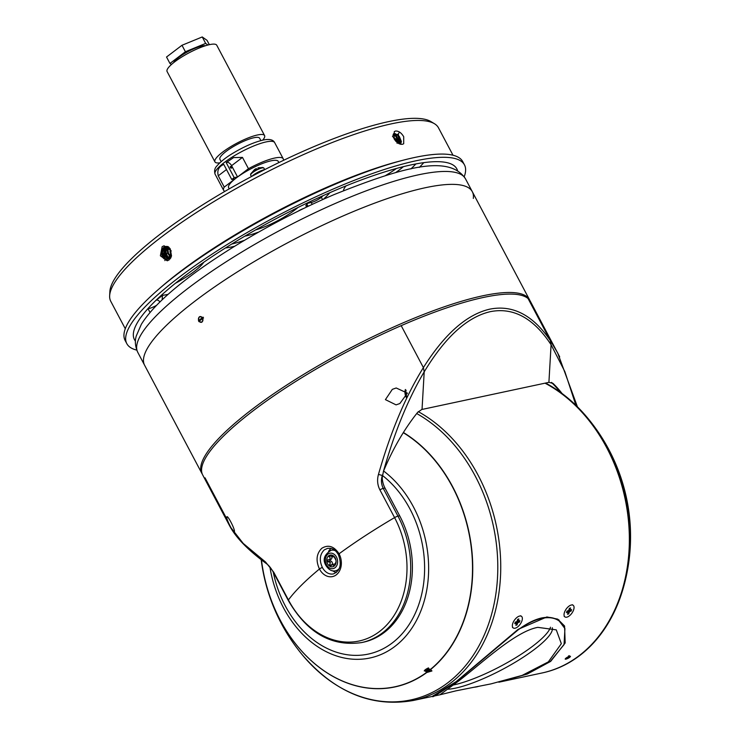 <?xml version="1.0" encoding="UTF-8"?>
<svg xmlns="http://www.w3.org/2000/svg" width="739" height="739" viewBox="0 0 739 739"><rect width="100%" height="100%" fill="white"/><g stroke="black" fill="none" stroke-linecap="round" stroke-linejoin="round"><path stroke-width="1.11" d="M230.346 167.448A0.951 0.545 52.8 0 0 231.501 167.226A0.951 0.545 52.8 0 0 230.346 167.448M278.88 162.58L278.261 161.407A28.091 6.254 152.1 0 0 271.684 160.686A28.091 6.254 152.1 0 0 242.9 173.406A28.091 6.254 152.1 0 0 228.61 187.697L229.229 188.87M221.164 161.629L219.899 159.245A22.475 4.997 -27.9 0 1 231.335 147.818A22.475 4.997 -27.9 0 1 254.364 137.639A22.475 4.997 -27.9 0 1 259.62 138.211L260.885 140.595M173.757 62.547A18.724 4.166 -27.9 0 1 185.36 53.069A18.724 4.166 -27.9 0 1 202.375 45.901A18.724 4.166 -27.9 0 1 205.581 45.698M219.779 162.866A28.091 6.254 -27.9 0 1 214.938 161.878L167.088 71.517A28.091 6.254 -27.9 0 1 181.388 57.226A28.091 6.254 -27.9 0 1 210.172 44.506A28.091 6.254 -27.9 0 1 216.749 45.227L264.59 135.588A28.091 6.254 -27.9 0 1 262.687 140.151M214.938 161.878A28.091 6.254 -27.9 0 1 229.229 147.588A28.091 6.254 -27.9 0 1 258.013 134.868A28.091 6.254 -27.9 0 1 264.59 135.588M283.323 160.437A33.708 7.501 152.1 0 0 283.222 158.774A33.708 7.501 152.1 0 0 275.333 157.915A33.708 7.501 152.1 0 0 248.452 168.704L237.561 176.972L231.584 165.684A4.499 2.596 52.8 0 0 226.208 162.58L234.18 177.637L237.561 176.972M234.18 177.637A33.708 7.501 152.1 0 0 231.75 179.485L235.131 178.82L224.24 187.096A33.708 7.501 152.1 0 0 223.64 190.32A33.708 7.501 152.1 0 0 224.97 191.336M231.75 179.485L223.778 164.427C218.762 166.58 216.924 170.367 218.264 175.799L224.24 187.096M226.208 162.58L233.644 157.564L242.475 157.407L248.452 168.704M171.43 64.515L169.952 63.462L185.406 51.73L205.664 43.407L207.945 45.024M169.952 63.462L166.534 57.014L181.988 45.273L202.246 36.95L207.049 40.359L209.34 44.682M185.406 51.73L181.988 45.273M205.664 43.407L202.246 36.95M251.343 176.621L253.034 175.309A8.988 2.005 -27.9 0 1 264.34 169.702L264.756 169.619M263.906 168.123L262.899 167.513A7.224 1.607 152.1 0 0 252.507 172.132A7.224 1.607 152.1 0 0 250.724 173.951L250.66 175.134A7.492 1.663 152.1 0 1 252.581 172.63A7.492 1.663 152.1 0 1 259.481 168.769A7.492 1.663 152.1 0 1 263.906 168.123L264.701 169.628M259.066 167.698L257.939 167.938L259.066 167.698M256.331 168.594L254.973 169.286A11.953 7.187 -127.8 0 0 254.493 169.637L250.724 173.951M397.97 143.089L399.18 142.359L397.545 138.867L396.252 139.375L392.483 136.438M393.49 137.482L395.513 139.883L396.252 139.375L397.831 142.904M395.753 141.177L397.915 143.052M397.721 142.692L397.055 143.264L397.721 142.692M168.039 258.872L169.924 258.474C167.079 257.098 165.795 254.438 166.09 250.503L167.374 248.202L165.397 250.604C165.074 254.53 166.33 257.2 169.176 258.613L169.674 258.761M165.942 247.547L166.7 248.313L168.372 247.057M168.566 246.983L167.892 246.734C161.139 244.276 159.208 257.56 165.416 259.417L164.825 260.627M166.164 259.278L165.416 259.417L166.164 259.278L166.515 260.433M170.958 257.578L170.035 256.257L168.049 257.126M170.025 256.331L168.381 252.96L167.975 250.105L169.009 247.38M168.381 252.96L167.661 253.052L170.718 258.05M168.086 247.888L167.273 250.198L167.661 253.052L166.358 253.763L167.993 257.163M406.127 390.22A7.113 5.459 -102.1 0 0 406.847 396.584M565.963 658.116L565.187 659.105L569.723 657.313L570.48 656.297L565.963 658.116M418.265 411.651A153.573 117.815 77.9 0 1 499.305 543.313A153.573 117.815 77.9 0 1 451.206 682.633A153.573 117.815 77.9 0 1 413.221 700.498C371.819 707.685 334.85 692.471 302.316 654.846L302.316 654.846A152.502 116.993 -102.1 0 0 448.582 682.171A152.502 116.993 -102.1 0 0 475.269 476.11A152.502 116.993 -102.1 0 0 416.713 413.535M542.121 672.961A153.573 117.815 -102.1 0 0 542.398 672.906L498.853 682.208L527.35 674.023L550.684 661.377L565.169 642.976L564.578 625.998L557.714 619.134L546.878 616.954L518.104 629.36L456.231 681.552L432.112 696.461L413.221 700.498M261.44 559.866A136.493 104.716 -102.1 0 0 280.284 620.28A136.493 104.716 -102.1 0 0 426.809 672.499L431.936 670.975L430.514 669.432A136.336 104.596 -102.1 0 0 452.49 486.705A136.336 104.596 -102.1 0 0 403.318 432.62M430.578 669.571A136.493 104.716 -102.1 0 0 452.591 486.631A136.493 104.716 -102.1 0 0 403.392 432.5M541.844 673.026A153.573 117.815 -102.1 0 0 579.819 655.16A153.573 117.815 -102.1 0 0 627.771 514.603A153.573 117.815 -102.1 0 0 545.031 383.171A153.573 117.815 -102.1 0 1 629.351 541.511A153.573 117.815 -102.1 0 1 541.844 673.026M430.237 670.227L426.56 672.037L426.809 672.499M458.586 681.053L439.908 694.799L455.981 690.836L491.056 683.871L522.14 675.4L548.338 661.885L561.335 643.687L556.282 629.868L537.835 627.356C515.351 631.402 482.355 662.754 458.586 681.053M552.292 627.762A63.674 14.17 -27.9 0 1 519.221 659.798A63.674 14.17 -27.9 0 1 455.584 688.12A63.674 14.17 -27.9 0 1 447.566 689.238M558.924 619.845A3.741 3.307 126.4 0 0 559.229 621.037C554.721 617.592 548.818 616.575 541.511 617.989C534.242 619.679 526.482 623.614 518.233 629.794C526.547 623.864 534.371 620.049 541.705 618.349C548.975 616.908 554.813 617.804 559.229 621.037L564.929 628.566L564.06 644.602L550.222 661.479L526.787 674.153L491.056 683.871M432.509 696.36L439.908 694.799M433.664 695.39C429.655 699.288 437.34 694.651 456.702 681.45L518.233 629.794A3.741 1.737 54.5 0 1 517.974 629.452M453.423 684.988A63.674 14.17 152.1 0 0 453.875 684.887A63.674 14.17 152.1 0 0 513.18 659.216A63.674 14.17 152.1 0 0 550.481 627.208M515.526 628.104A7.113 3.51 125.2 0 0 521.291 622.395A7.113 3.51 125.2 0 0 521.457 616.317A7.113 3.51 125.2 0 0 519.184 616.169A7.113 3.51 125.2 0 0 513.42 621.878A7.113 3.51 125.2 0 0 513.254 627.947A7.113 3.51 125.2 0 0 515.526 628.104M517.586 623.097L517.032 624.926L515.85 625.314L516.413 623.485A1.644 0.813 -54.8 0 1 516.385 623.457A1.644 0.813 -54.8 0 1 516.219 623.18L514.797 623.651L515.259 622.146L516.681 621.675A1.644 0.813 -54.8 0 1 517.124 621.176L517.679 619.347L518.861 618.959L518.298 620.788A1.644 0.813 -54.8 0 1 518.492 621.083L519.914 620.621L519.452 622.127L518.03 622.589A1.644 0.813 -54.8 0 1 517.586 623.097L516.108 621.869M517.032 624.926L516.312 623.799M515.628 622.718L515.268 622.146M516.616 621.702L518.03 622.589M519.452 622.127L517.069 621.222M518.492 621.083L517.365 620.381M517.402 620.261L518.298 620.788M516.219 623.18L515.194 622.367M567.219 617.056A7.113 3.51 125.2 0 0 572.984 611.356A7.113 3.51 125.2 0 0 573.15 605.278A7.113 3.51 125.2 0 0 570.877 605.13A7.113 3.51 125.2 0 0 565.113 610.839A7.113 3.51 125.2 0 0 564.947 616.908A7.113 3.51 125.2 0 0 567.219 617.056M569.279 612.058L568.716 613.887L567.543 614.266L568.106 612.446A1.644 0.813 -54.8 0 1 568.069 612.419A1.644 0.813 -54.8 0 1 567.912 612.141L566.49 612.613L566.952 611.107L568.374 610.636A1.644 0.813 -54.8 0 1 568.818 610.128L569.372 608.308L570.554 607.92L569.991 609.749A1.644 0.813 -54.8 0 1 570.185 610.044L571.607 609.573L571.145 611.079L569.723 611.55A1.644 0.813 -54.8 0 1 569.279 612.058L567.801 610.83M568.716 613.887L568.005 612.76M567.321 611.67L566.961 611.098M568.3 610.663L569.723 611.55M571.145 611.079L568.762 610.174M570.185 610.044L569.058 609.333M569.095 609.222L569.991 609.749M567.912 612.141L566.878 611.329M478.216 686.466A7.113 0.767 175.4 0 1 474.179 687.242M333.104 556.689L329.622 555.71A5.616 4.314 -102.1 0 0 328.633 556.467C330.379 557.335 330.61 558.379 329.317 559.626L327.294 560.07A5.616 4.314 -102.1 0 0 327.414 561.622L330.472 562.462L329.335 565.243A5.616 4.314 -102.1 0 0 330.444 566.028L332.818 564.384L333.714 566.056A5.616 4.314 -102.1 0 0 334.231 565.723A5.616 4.314 -102.1 0 0 334.693 565.298L336.042 561.695A5.616 4.314 -102.1 0 0 335.912 560.144L333.991 556.513A5.616 4.314 -102.1 0 0 332.883 555.737L332.799 556.901L334.028 556.633M331.811 556.809A2.245 1.727 77.9 0 1 331.183 559.229A2.245 1.727 77.9 0 1 330.629 559.488L328.347 559.977M327.645 563.866A5.995 4.6 77.9 0 1 328.698 555.765A5.995 4.6 77.9 0 1 335.21 558A5.995 4.6 77.9 0 1 334.167 566.092A5.995 4.6 77.9 0 1 327.645 563.866M330.037 559.617A5.616 4.314 -102.1 0 0 330.167 561.03A2.245 1.727 77.9 0 1 332.051 562.12A2.245 1.727 77.9 0 1 332.097 564.651M332.818 564.384L334.425 564.033A2.245 1.727 77.9 0 1 334.961 564.033M330.222 556.134L328.633 556.467M330.167 561.03L327.414 561.622M332.06 564.661L329.335 565.243M566.471 659.012A2.901 0.647 -27.9 0 1 565.603 659.188A2.901 0.647 -27.9 0 1 565.769 658.31A2.901 0.647 -27.9 0 1 568.439 656.712L566.471 659.012M568.513 655.946L568.439 656.712M569.206 656.426A2.901 0.647 -27.9 0 1 570.314 656.694A2.901 0.647 -27.9 0 1 567.238 658.717L569.279 655.659M424.315 670.984A3.741 0.831 -27.9 0 1 428.518 667.89L426.477 670.947A2.901 0.647 -27.9 0 1 425.609 671.132A2.901 0.647 -27.9 0 1 425.775 670.255A2.901 0.647 -27.9 0 1 428.444 668.656M429.839 669.128A2.901 0.647 -27.9 0 1 427.244 670.661L428.888 668.749M202.31 474.115A185.406 41.264 -27.9 0 1 201.839 473.329A185.406 41.264 -27.9 0 1 249.394 411.42A185.406 41.264 -27.9 0 1 420.029 315.83A185.406 41.264 -27.9 0 1 529.549 299.822A185.406 41.264 -27.9 0 1 529.937 300.644M202.061 322.028C198.726 322.195 197.812 320.477 199.327 316.865C202.689 316.689 203.604 318.407 202.061 322.028L201.322 322.37M201.839 473.329L144.595 365.223A185.406 41.264 -27.9 0 1 192.149 303.304A185.406 41.264 -27.9 0 1 362.794 207.714A185.406 41.264 -27.9 0 1 472.313 191.706A185.406 41.264 -27.9 0 1 473.32 198.422M199.327 316.865L200.066 316.514M392.335 389.342L385.416 399.633L396.067 404.87L399.854 403.54L407.401 393.139L396.206 387.984L392.335 389.342M405.369 389.49A8.24 6.318 -102.1 0 0 406.376 397.573M226.855 517.697C226.199 519.425 235.621 537.225 234.365 531.904C235.649 529.974 226.282 512.284 226.855 517.697L227.132 517.115M234.161 532.468L234.365 531.904M265.532 562.01A3.741 2.928 126.4 0 0 266.511 563.7C248.406 550.398 236.221 537.992 229.968 526.454L243.196 543.405L265.532 562.01L273.726 572.208L288.413 599.957A84.098 64.524 -102.1 0 0 379.864 631.245A84.098 64.524 -102.1 0 0 394.58 517.605L379.892 489.855C377.435 484.978 376.964 479.823 378.47 474.401C390.552 432.01 405.526 396.409 423.392 367.588L424.204 371.837C408.076 399.042 394.497 432.204 383.458 471.325L382.229 477.69A18.724 14.364 -102.1 0 0 384.973 488.045L399.67 515.794A86.149 66.094 77.9 0 1 363.292 642.219L361.593 642.579A86.149 66.094 77.9 0 0 397.97 516.155L399.67 515.794M338.37 554.629C333.871 547.211 330.111 548.43 327.562 548.356L324.273 549.89C319.738 554.426 319.109 560.301 322.389 567.515A13.108 10.06 -102.1 0 0 333.4 573.917C340.3 570.813 341.954 564.384 338.37 554.629A2.245 0.499 -27.9 0 1 339.072 553.788A185.406 41.264 -27.9 0 1 394.58 517.605A3.741 0.831 -27.9 0 1 397.97 516.155L383.273 488.405L384.973 488.045M336.347 572.513A13.108 10.06 77.9 0 1 332.753 570.831M328.596 551.349A13.108 10.06 77.9 0 1 331.081 548.44M273.726 572.208A3.741 0.831 152.1 0 0 273.578 572.679L288.275 600.428A3.741 0.831 152.1 0 1 288.413 599.957A185.406 41.264 -27.9 0 1 319.442 569.012C315.636 560.495 316.44 553.576 321.844 548.255C328.301 544.366 334.037 546.213 339.072 553.788A15.547 11.926 77.9 0 1 336.347 574.794A15.547 11.926 77.9 0 1 319.442 569.012A2.245 0.499 -27.9 0 1 322.389 567.515M229.949 526.436L202.689 474.946A185.406 41.264 -27.9 0 1 250.244 413.036A185.406 41.264 -27.9 0 1 401.194 325.659L423.392 367.588C444.666 333.899 466.799 314.417 489.791 309.151C512.727 304.607 532.893 315.054 550.269 340.485L528.071 298.556A185.406 41.264 -27.9 0 1 530.408 301.429L559.7 356.882M575.921 405.323L564.864 371.652L551.082 344.743L550.269 340.485L528.071 298.556A185.406 41.264 -27.9 0 0 401.194 325.659L423.392 367.588L424.204 371.837L422.034 409.443L424.204 371.837C445.211 337.03 467.26 316.976 490.336 311.655C513.365 307.119 533.613 318.149 551.082 344.743L548.911 382.34L421.757 409.498L417.618 412.39A184.676 111.524 103 0 0 383.698 470.715L383.458 471.325M382.451 474.965L382.294 475.519C380.908 480.017 381.232 484.313 383.273 488.405A3.741 0.831 -27.9 0 0 379.892 489.855M266.511 563.7L266.511 563.7C268.959 565.464 271.315 568.467 273.578 572.679M378.47 474.401L382.359 475.5M551.405 382.396L551.663 382.636A155.301 119.145 77.9 0 1 553.086 383.458L548.911 382.34L551.082 344.743L550.269 340.485L557.668 352.919M562.074 393.517A184.676 111.524 103 0 0 553.086 383.458M551.663 382.636A185.083 111.774 -77 0 1 560.319 392.233M227.224 519.748L205.026 477.819M198.671 320.44A2.901 2.226 77.9 0 1 199.373 316.948A2.901 2.226 77.9 0 1 202.283 317.641L198.44 320.791M203.133 317.151L202.283 317.641M200.038 320.181A183.161 40.765 -27.9 0 1 202.68 318.13M203.558 317.964L202.708 318.444A2.901 2.226 77.9 0 1 202.015 321.936A2.901 2.226 77.9 0 1 199.096 321.243L198.865 321.604M202.708 318.444L199.096 321.243M169.166 259.897L167.282 260.793L160.372 255.796L162.155 246.669L164.067 245.773L171.143 250.724L169.166 259.897M403.706 136.724L403.688 143.745L402.496 144.29C399.328 144.548 396.52 142.71 394.072 138.775L394.275 131.607L395.485 131.052C398.589 130.84 401.323 132.734 403.706 136.724M346.055 185.877A37.458 8.332 152.1 0 0 343.515 190.671M343.57 190.145A37.458 8.332 152.1 0 0 344.245 190.366M109.649 295.757L109.862 291.582A183.244 40.784 -27.9 0 1 211.862 199.142A183.244 40.784 -27.9 0 1 388.575 121.621A183.244 40.784 -27.9 0 1 430.929 121.593L434.504 123.755A185.406 41.264 152.1 0 0 391.642 123.792A185.406 41.264 152.1 0 0 212.85 202.227A185.406 41.264 152.1 0 0 109.649 295.757A185.406 41.264 152.1 0 0 110.767 301.318L125.288 328.744M452.998 155.227L438.476 127.81A185.406 41.264 152.1 0 0 434.504 123.755M276.275 222.402A2.993 0.665 152.1 0 0 272.294 224.314A2.993 0.665 152.1 0 0 271.684 224.868M457.533 170.58A182.413 40.59 152.1 0 0 456.85 168.908A182.413 40.59 152.1 0 0 410.773 164.954A182.413 40.59 152.1 0 0 225.062 248.212A182.413 40.59 152.1 0 0 134.433 339.617A182.413 40.59 152.1 0 0 135.431 341.122M464.212 176.732A191.022 42.511 152.1 0 0 464.462 164.871L462.753 161.647A191.022 42.511 152.1 0 0 414.496 157.509A191.022 42.511 152.1 0 0 220.019 244.701A191.022 42.511 152.1 0 0 125.103 340.42L126.812 343.644A191.022 42.511 152.1 0 0 136.761 350.11M464.462 164.871A191.022 42.511 152.1 0 0 416.205 160.742A191.022 42.511 152.1 0 0 221.728 247.925A191.022 42.511 152.1 0 0 126.812 343.644M395.596 172.612A37.458 8.332 152.1 0 0 403.402 166.654M175.42 283.277A37.458 8.332 152.1 0 0 203.733 262.271M255.666 229.894A34.086 7.584 152.1 0 0 297.956 207.502M309.198 202.07A44.95 10.004 -27.9 0 1 307.091 204.066A7.492 1.663 152.1 0 0 305.937 205.932A7.492 1.663 152.1 0 0 307.83 206.089L309.336 205.765M323.248 199.354A67.425 15.002 152.1 0 0 329.862 192.685M303.886 208.38A7.492 1.663 152.1 0 0 297.909 211.299M258.558 232.138A7.492 1.663 152.1 0 0 257.08 232.6A44.95 10.004 -27.9 0 1 244.858 236.138M225.478 247.953A67.425 15.002 152.1 0 0 234.706 246.235M385.592 175.503A37.458 8.332 152.1 0 0 396.446 168.474M231.75 244.036A67.425 15.002 152.1 0 0 244.554 240.277M308.071 203.16L311.23 202.486A7.492 1.663 152.1 0 0 321.336 197.258A67.425 15.002 152.1 0 0 323.091 195.669M155.79 300.524A5.616 1.247 152.1 0 0 156.437 300.043L162.478 295.36L162.118 299.877M137.759 352.309L144.595 365.223A185.406 41.264 -27.9 0 1 192.149 303.304A185.406 41.264 -27.9 0 1 362.794 207.714A185.406 41.264 -27.9 0 1 472.313 191.706L465.478 178.801A185.406 41.264 -27.9 0 0 355.958 194.8A185.406 41.264 -27.9 0 0 185.313 290.399A185.406 41.264 -27.9 0 0 137.759 352.309C133.713 343.108 136.013 337.372 136.198 336.125L141.334 324.319C149.555 311.128 164.261 296.367 185.471 280.016C223.778 250.142 282.039 216.703 334.425 194.459C398.727 168.852 448.638 153.075 465.478 178.801M542.398 672.906A153.573 117.815 -102.1 0 0 622.386 591.08A153.573 117.815 -102.1 0 0 628.399 563.118A153.573 117.815 -102.1 0 0 584.678 414.542A153.573 117.815 -102.1 0 0 545.576 383.051M425.082 670.846L426.625 672.388L426.394 671.714L430.07 669.904M383.587 470.992A102.98 78.999 77.9 0 1 413.434 506.889A102.98 78.999 77.9 0 1 395.411 646.025A102.98 78.999 77.9 0 1 283.434 607.717A102.98 78.999 77.9 0 1 269.92 567.062M430.514 669.432L430.403 669.451A136.336 104.596 -102.1 0 0 452.388 486.724A136.336 104.596 -102.1 0 0 403.282 432.684M261.449 559.876A136.336 104.596 -102.1 0 0 280.275 620.224A136.336 104.596 -102.1 0 0 394.811 686.808A136.336 104.596 -102.1 0 0 426.625 672.388M394.866 686.799A136.336 104.596 -102.1 0 0 394.922 686.79A136.336 104.596 -102.1 0 0 426.736 672.361M430.403 669.451L427.336 668.444M428.999 671.03A135.588 104.023 -102.1 0 0 430.754 669.691M215.095 174.182C214.098 170.894 214.679 168.178 216.841 166.026C220.684 161.592 226.051 157.324 232.924 153.241C244.36 146.405 254.595 141.98 263.638 139.948C269.541 138.821 273.227 139.717 274.677 142.636A33.708 7.501 152.1 0 0 266.788 141.777A33.708 7.501 152.1 0 0 232.249 157.037A33.708 7.501 152.1 0 0 215.095 174.182L223.64 190.32M218.264 175.799L226.485 169.554M242.475 157.407L231.584 165.684M393.083 135.025L395.661 136.216L399.54 143.911M400.122 144.114L396.381 135.662L397.028 134.396M393.065 135.089L395.661 136.216L396.381 135.662L393.277 134.443M397.591 134.775L400.834 144.29M395.513 139.883L396.381 141.731M401.037 144.327L398.275 134.193L398.921 132.928M393.527 133.731L397.554 134.757L398.275 134.193L392.991 135.219M166.09 250.503L166.136 250.567C165.665 253.939 166.857 256.498 169.73 258.244L169.055 258.844M168.88 247.288L166.136 250.567L164.372 250.419M165.961 246.891L163.467 253.403L167.291 259.01L170.201 258.844M166.644 260.35L167.845 258.641L165.157 256.184L164.252 251.001L165.065 248.664L167.023 246.78M167.577 258.678L164.15 253.015L166.589 246.789M168.326 246.881L167.827 246.475M165.702 259.084L162.229 252.544L165.989 246.567M166.266 250.022L167.975 250.105M169.794 248.249L171.319 256.618M171.513 255.888L170.229 248.849M339.293 568.448A10.485 8.046 77.9 0 1 338.157 569.557A10.485 8.046 77.9 0 1 335.561 570.776L338.416 570.166M326.536 564.772A7.87 6.032 -102.1 0 0 335.09 567.691A7.87 6.032 -102.1 0 0 336.467 557.067A7.87 6.032 -102.1 0 0 327.913 554.139A7.87 6.032 -102.1 0 0 326.536 564.772M328.587 551.479A10.485 8.046 77.9 0 1 331.183 550.259A10.485 8.046 77.9 0 1 335.395 550.786M158.894 289.041A185.406 41.264 -27.9 0 1 401.268 160.714M156.603 305.318A9.367 2.088 -27.9 0 1 148.705 308.606A9.367 2.088 -27.9 0 1 148.049 308.726A182.413 40.59 -27.9 0 1 147.846 308.754M150.035 312.477L148.049 308.726A3.741 3.122 82.2 0 1 147.985 308.597M162.478 295.36A162.931 36.257 152.1 0 0 168.113 294.362M410.921 168.935A178.662 39.758 152.1 0 0 415.9 163.929M423.78 162.654A182.413 40.59 -27.9 0 1 419.327 167.411M322.601 199.65L321.336 197.258M312.237 204.398L311.23 202.486M307.83 206.089L306.861 204.269M159.966 301.946A3.741 2.254 52.2 0 0 156.437 300.043M273.245 572.069A98.814 75.812 -102.1 0 0 285.272 605.851A98.814 75.812 -102.1 0 0 392.723 642.607A98.814 75.812 -102.1 0 0 410.016 509.088A98.814 75.812 -102.1 0 0 382.368 475.417M274.677 142.636L283.222 158.774M251.417 176.556L250.66 175.134M262.899 167.513L258.216 167.845M395.661 136.216L398.395 139.412L399.485 143.893M393.499 137.5L396.363 141.722M393.019 135.56L393.693 133.944L395.3 133.676L399.383 136.576L401.397 141.555L400.584 144.244M397.684 142.655L395.688 141.103M165.97 259.047C159.55 256.793 162.876 244.092 168.067 246.965L168.945 247.316M170.995 257.495L168.39 252.877L168.012 250.17L169.092 247.454M170.275 248.923L169.979 251.86L171.531 255.814M278.307 221.33L276.34 222.365M261.181 559.663A185.406 185.406 0 0 0 302.316 654.846M520.662 615.753L521.457 616.317M512.45 627.383L513.254 627.947M572.356 604.714L573.15 605.278M564.143 616.344L564.947 616.908M333.917 549.677L331.183 550.259C324.172 554.601 322.444 559.709 325.991 565.584C328.8 569.861 331.987 571.589 335.561 570.776M529.549 299.822L472.313 191.706M288.275 600.428C307.018 632.824 331.451 646.874 361.593 642.579M577.427 406.801L557.723 353.03M622.386 591.08A185.406 185.406 0 0 0 584.678 414.542"/></g></svg>
